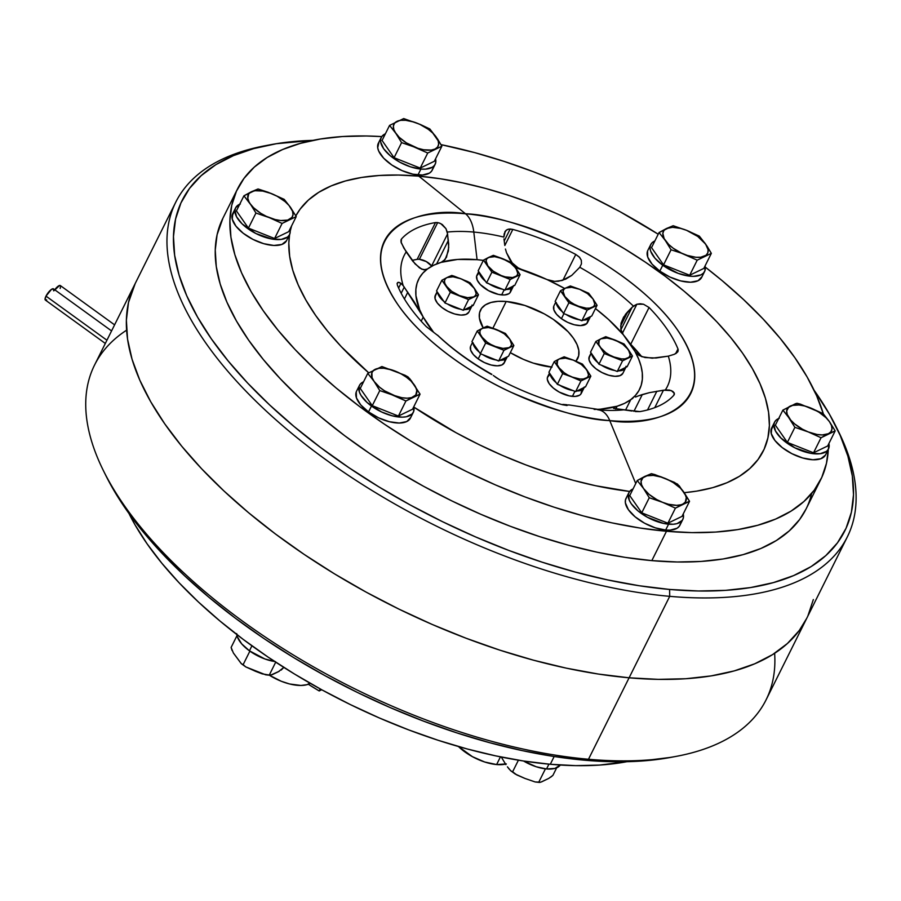 <?xml version="1.0" encoding="UTF-8"?>
<svg xmlns="http://www.w3.org/2000/svg" width="901" height="901" viewBox="0 0 901 901"><rect width="100%" height="100%" fill="white"/><g stroke="black" fill="none" stroke-linecap="round" stroke-linejoin="round"><path stroke-width="1.35" d="M236.783 634.518A30.116 13.932 26.5 0 0 249.431 650.815L251.92 645.814L249.431 650.815A30.116 13.932 26.5 0 0 274.726 661.525M275.424 661.627L264.883 658.969L249.431 650.815L241.659 643.821L237.335 636.793L236.704 633.606M548.934 764.149L546.535 768.958A30.116 13.932 26.5 0 0 560.287 765.028L554.971 768.407L546.535 768.958L548.934 764.149M523.56 761.018A30.116 13.932 26.5 0 0 546.535 768.958L536.163 766.74L523.56 761.018M281.191 670.062L283.826 667.404L278.364 671.741L272.068 674.736L269.286 675.052L275.706 662.167L269.286 675.052L262.214 673.869L255.411 671.268M279.344 671.211L270.469 675.232L265.694 674.815L245.782 666.909L243.135 664.645L249.881 651.141L243.135 664.645L241.22 663.609L233.404 653.034L231.118 647.425L236.997 635.633L231.118 647.425L232.064 650.499M270.469 675.232L269.286 675.052M269.917 675.277L265.694 674.815M255.524 671.313L245.782 666.909L241.423 663.778L233.382 652.977M245.782 666.909L241.22 663.609M505.889 764.634L501.294 757.043L505.889 764.634M550.691 777.203L552.899 775.367L556.672 767.81L552.899 775.367L548.765 778.396L540.746 782.181L535.183 781.967L524.923 778.43M539.282 782.417L539.969 782.383L538.764 782.192L545.432 768.846L538.764 782.192L535.183 781.967L525.001 778.464L516.802 774.939L512.624 771.797L518.402 760.196L512.624 771.797L510.687 770.749L507.421 766.819L509.065 769.026M525.001 778.464L515.259 774.06L510.473 770.558M515.259 774.06L510.687 770.749M548.81 778.363L541.58 781.877M539.406 782.428L535.183 781.967M114.596 324.856L60.322 285.561A6.915 2.061 125.9 0 0 54.724 289.773M111.566 330.915L53.474 288.861A6.915 2.061 125.9 0 0 45.996 296.114L106.926 340.229L45.996 296.114L51.436 289.401L53.598 288.973L53.632 290.832M506.306 763.913L496.62 764.555L484.727 762.009L472.417 756.671L458.44 746.512A34.553 15.993 26.5 0 0 496.62 764.555L500.449 756.874L496.62 764.555A34.553 15.993 26.5 0 0 505.529 764.116M269.422 675.254A34.553 15.993 26.5 0 0 309.493 683.758L309.831 683.093L307.027 684.681L300.9 685.458L289.548 683.96L281.292 681.269L269.275 675.164M550.297 764.273L554.171 756.502L550.297 764.273A325.813 150.782 26.5 0 0 626.837 761.705L599.525 765.084L575.694 765.636L550.297 764.273L523.582 761.018L495.798 755.894L467.214 748.968L438.1 740.273L408.75 729.923L379.445 718.007L350.466 704.638L322.074 689.952L294.571 674.072L268.194 657.178L243.225 639.406L219.878 620.947L198.4 601.981L178.984 582.665L161.82 563.204L147.077 543.787L134.891 524.596L128.956 513.469A325.813 150.782 26.5 0 0 550.297 764.273M103.491 470.806L105.834 475.537A370.243 171.348 26.5 0 0 584.456 760.196L588.488 759.261A375.176 173.634 -153.5 0 1 103.491 470.806A375.176 173.634 -153.5 0 1 126.591 330.183M837.164 428.831A375.176 173.634 -153.5 0 1 847.3 536.951A375.176 173.634 -153.5 0 1 669.713 596.338L629.101 677.8A375.176 173.634 26.5 0 0 806.688 618.413A375.176 173.634 -153.5 0 1 629.101 677.8L658.349 679.365L685.785 678.735L711.159 675.896L734.214 670.907L754.734 663.789L772.529 654.633L787.406 643.505L799.243 630.531L806.733 618.311L799.243 630.531L787.406 643.505L772.529 654.633L754.734 663.789L734.214 670.907L711.159 675.896L685.785 678.735L658.349 679.365L629.101 677.8A375.176 173.634 -153.5 0 1 259.567 521.69A375.176 173.634 -153.5 0 1 135.161 283.601A375.176 173.634 26.5 0 0 259.567 521.69A375.176 173.634 26.5 0 0 629.101 677.8L598.332 674.049L566.335 668.159L533.426 660.174L499.909 650.173L466.11 638.246L432.367 624.528L398.985 609.132L366.302 592.216L334.631 573.937L304.268 554.475L275.503 534.023L248.631 512.759L223.887 490.91L201.531 468.678L181.765 446.265L164.793 423.909L150.76 401.812L139.813 380.188L132.053 359.24L127.559 339.181L126.377 320.193L128.505 302.477L135.218 283.488L128.505 302.477L126.377 320.193L127.559 339.181L132.053 359.24L139.813 380.188L150.76 401.812L164.793 423.909L181.765 446.265L201.531 468.678L223.887 490.91L248.631 512.759L275.503 534.023L304.268 554.475L334.631 573.937L366.302 592.216L398.985 609.132L432.367 624.528L466.11 638.246L499.909 650.173L533.426 660.174L566.335 668.159L598.332 674.049L629.101 677.8L588.488 759.261L669.713 596.338A375.176 173.634 -153.5 0 1 300.179 440.229A375.176 173.634 -153.5 0 1 175.774 202.139A375.176 173.634 -153.5 0 1 268.216 145.174A375.176 173.634 26.5 0 0 265.615 145.647A375.176 173.634 26.5 0 0 234.294 378.679A375.176 173.634 26.5 0 0 669.713 596.338L669.589 589.445A370.243 171.348 -153.5 0 1 239.891 374.647A370.243 171.348 -153.5 0 1 270.796 144.667A370.243 171.348 -153.5 0 1 312.917 140.365L276.416 143.698L253.665 148.62L233.415 155.636L215.857 164.68L201.171 175.661L189.492 188.467L180.932 202.973L175.571 219.056L173.476 236.546L174.648 255.276L179.085 275.075L186.732 295.742L197.544 317.084L211.386 338.889L228.144 360.952L247.64 383.071L269.703 405.011L294.12 426.578L320.643 447.549L349.025 467.743L378.983 486.945L410.248 504.977L442.504 521.679L475.435 536.861L508.75 550.41L542.098 562.168L575.176 572.045L607.657 579.917L639.226 585.74L669.589 589.445L669.713 596.338A375.176 173.634 26.5 0 0 838.358 431.207L836.004 426.477A370.243 171.348 -153.5 0 1 669.589 589.445L698.444 590.988L725.53 590.358L750.567 587.565L773.317 582.632L793.567 575.615L811.125 566.583L825.812 555.602L837.491 542.796L846.05 528.279L851.4 512.207L853.506 494.717L852.335 475.987L847.897 456.188L840.239 435.521L829.438 414.178L814.099 390.246A370.243 171.348 -153.5 0 1 836.004 426.477M175.774 202.139L94.549 365.063A375.176 173.634 26.5 0 0 218.954 603.152A375.176 173.634 26.5 0 0 588.488 759.261A375.176 173.634 26.5 0 0 766.075 699.874L847.3 536.951M813.344 599.537L807.915 615.833L813.344 599.537M774.635 653.293A375.176 173.634 -153.5 0 1 676.234 756.367A375.176 173.634 -153.5 0 1 588.488 759.261L584.456 760.196A370.243 171.348 26.5 0 0 671.042 757.336L676.234 756.367M671.256 757.302L640.397 761.108L613.311 761.739L584.456 760.196L554.092 756.491L522.512 750.679L490.031 742.796L456.965 732.918L423.616 721.16L390.302 707.623L357.37 692.43L325.115 675.727L293.85 657.696L263.892 638.494L235.51 618.3L208.987 597.329L184.57 575.762L162.507 553.822L143.011 531.703L126.253 509.639L112.4 487.835L105.71 475.277M321.702 689.749L319.202 690.954L308.322 684.264A185.122 85.674 26.5 0 0 319.202 690.954L321.702 689.749M320.215 688.927L319.202 690.954L320.215 688.927M46.683 299.943L45.061 299.504L45.996 296.114A6.915 2.061 125.9 0 0 45.365 300.056L105.316 343.45M54.15 290.595L59.612 285.459L60.626 286.113L60.164 288.466M478.724 271.618L476.944 275.199A18.763 8.683 26.5 0 0 483.161 287.104A18.763 8.683 26.5 0 0 501.643 294.909L504.155 289.863L501.643 294.909A18.763 8.683 26.5 0 0 510.518 291.935L513.255 286.45A18.763 8.683 -153.5 0 1 506.193 289.503L511.543 288.264L513.581 285.516M488.128 283.263L494.536 286.766L502.42 289.176A18.763 8.683 -153.5 0 1 489.018 283.838M485.448 281.258A18.763 8.683 -153.5 0 1 479.287 272.417L481.157 276.731L485.448 281.258M478.645 273.386L476.606 276.145L477.17 280.031L480.256 284.457L488.5 290.629L498.501 294.424L504.47 294.954L508.806 293.749L510.146 292.543L510.901 289.165M381.247 137.436L378.319 143.304A30.116 13.932 26.5 0 0 388.308 162.417A30.116 13.932 26.5 0 0 417.974 174.94L420.902 169.073A30.116 13.932 -153.5 0 1 391.237 156.537A30.116 13.932 -153.5 0 1 381.247 137.436A30.116 13.932 -153.5 0 1 385.369 133.81L381.855 136.456L380.718 138.945L380.639 141.896L383.635 148.699L390.358 155.828L399.807 162.203L410.529 166.854L420.902 169.073L417.974 174.94A30.116 13.932 26.5 0 0 432.221 170.176L435.149 164.309A30.116 13.932 -153.5 0 1 420.902 169.073L425.452 169.151L432.412 167.214L434.552 165.277L435.69 162.788L435.566 158.835A30.116 13.932 -153.5 0 1 435.149 164.309M378.916 142.335L377.71 147.764L378.702 151.064L383.646 158.159L391.901 165.052L402.173 170.672L412.928 174.175L422.524 175.019L429.484 173.082L431.624 171.156L432.762 168.667M434.35 161.268L441.862 146.199L437.661 139.148L429.845 128.967L420.339 124.473L403.693 118.572L389.57 125.397L382.058 140.466L389.57 125.397L395.877 133.416L401.587 142.628L394.075 157.698L382.058 140.466L394.075 157.698L401.587 142.628L411.678 145.928L427.727 153.024L420.215 168.093L394.075 157.698L420.215 168.093L427.727 153.024L441.862 146.199L434.35 161.268L420.215 168.093L434.35 161.268M395.877 133.416L401.587 142.628L414.956 147.235A24.687 11.42 -153.5 0 1 395.877 133.416A24.687 11.42 -153.5 0 1 396.924 121.387A24.687 11.42 -153.5 0 1 417.073 123.178A24.687 11.42 -153.5 0 1 436.152 136.986A24.687 11.42 -153.5 0 1 435.093 149.014A24.687 11.42 -153.5 0 1 414.956 147.235L427.727 153.024L441.862 146.199L437.661 139.148L429.845 128.967L420.339 124.473L403.693 118.572L389.57 125.397L399.256 137.346L406.374 142.876L417.918 148.305L423.695 149.769L431.275 150.073L435.093 149.014L437.616 147.009L438.652 144.205L438.156 140.781L432.773 133.066L428.245 129.282L420.012 124.451L414.1 122.097L405.608 120.283L400.742 120.329L396.924 121.387L394.413 123.392L393.365 126.196L393.861 129.62L395.877 133.416M501.193 275.537L510.203 279.468L504.875 290.145L486.574 282.869L491.89 272.192L501.193 275.537A17.277 7.996 -153.5 0 1 487.835 265.874L491.89 272.192L486.574 282.869L478.161 270.807L483.488 260.13L478.161 270.807L486.574 282.869L504.875 290.145L510.203 279.468L520.091 274.681L514.764 285.369L504.875 290.145L514.764 285.369L520.091 274.681L511.678 262.619L493.376 255.343L483.488 260.13L491.89 272.192L510.203 279.468L515.282 276.787A17.277 7.996 -153.5 0 1 501.193 275.537L505.315 276.889L512.613 277.531L520.091 274.681L516.025 268.363A17.277 7.996 -153.5 0 1 515.282 276.787L517.05 275.391L517.782 273.42L516.025 268.363L511.678 262.619L502.668 258.7A17.277 7.996 -153.5 0 1 516.025 268.363L510.495 262.979L502.668 258.7L493.376 255.343L488.567 257.449A17.277 7.996 -153.5 0 1 502.668 258.7L494.649 256.672L488.567 257.449L483.488 260.13L487.835 265.874A17.277 7.996 -153.5 0 1 488.567 257.449L486.81 258.857L486.078 260.817L487.835 265.874L493.365 271.257L501.193 275.537M437.109 291.733L435.329 295.314A18.763 8.683 26.5 0 0 434.901 296.846L437.312 292.014L434.901 296.846A18.763 8.683 26.5 0 0 449.768 312.174A18.763 8.683 26.5 0 0 468.903 312.05L471.64 306.577A18.763 8.683 -153.5 0 1 464.589 309.617M460.816 309.291A18.763 8.683 -153.5 0 1 447.403 303.964L454.048 307.342L460.816 309.291M443.833 301.373A18.763 8.683 -153.5 0 1 437.672 292.543L440.093 297.589L444.621 302.004M463.745 309.606L468.711 308.975L471.572 306.7L472.056 305.045M435.397 295.19L435.082 298.76L437.357 303.074L441.884 307.489L447.966 311.318L454.69 313.987L461.008 315.091L465.975 314.449L468.835 312.185M472.496 342.47L470.716 346.04A18.763 8.683 26.5 0 0 478.194 358.913L480.717 353.868L478.194 358.913A18.763 8.683 26.5 0 0 504.29 362.788L507.026 357.303A18.763 8.683 -153.5 0 1 499.965 360.355L504.74 359.431L507.218 356.852A18.763 8.683 -153.5 0 1 507.026 357.303M496.192 360.017A18.763 8.683 -153.5 0 1 482.79 354.69L490.561 358.508L497.127 360.163M473.002 342.707L474.444 346.84L479.219 352.1A18.763 8.683 -153.5 0 1 473.059 343.27M470.536 346.435L470.671 350.174L473.352 354.555L478.194 358.913L484.456 362.585L491.18 365.018L497.341 365.84L502.003 364.916L504.459 362.393L504.729 360.648M549.486 373.082L547.707 376.663A18.763 8.683 26.5 0 0 553.924 388.568A18.763 8.683 26.5 0 0 572.405 396.372L574.917 391.316L572.405 396.372A18.763 8.683 26.5 0 0 581.28 393.399L584.017 387.914A18.763 8.683 -153.5 0 1 576.967 390.966L582.305 389.728L584.344 386.968M558.89 384.716L565.299 388.218L573.194 390.629A18.763 8.683 -153.5 0 1 559.78 385.301M556.21 382.711A18.763 8.683 -153.5 0 1 550.049 373.881L551.919 378.195L556.21 382.711M549.419 374.85L547.369 377.598L547.324 379.434L549.182 383.68L553.383 388.117L559.262 392.093L569.263 395.888L575.232 396.417L579.568 395.212L580.908 394.007L581.663 390.617M591.101 352.967L589.322 356.548A18.763 8.683 26.5 0 0 588.894 358.069L591.304 353.248L588.894 358.069A18.763 8.683 26.5 0 0 603.76 373.408A18.763 8.683 26.5 0 0 622.895 373.284L625.632 367.799A18.763 8.683 -153.5 0 1 618.57 370.852M614.797 370.514A18.763 8.683 -153.5 0 1 601.395 365.187L608.04 368.577L614.797 370.514M597.825 362.596A18.763 8.683 -153.5 0 1 591.664 353.766L594.086 358.823L598.613 363.227M617.737 370.829L622.704 370.198L625.564 367.923L626.049 366.279M589.378 356.413L589.074 359.983L591.349 364.308L595.876 368.712L601.958 372.541L608.671 375.21L615 376.314L619.967 375.683L622.828 373.408M555.714 302.229L553.935 305.811A18.763 8.683 26.5 0 0 561.424 318.684L563.936 313.627L561.424 318.684A18.763 8.683 26.5 0 0 587.508 322.558L590.245 317.073A18.763 8.683 -153.5 0 1 583.195 320.125L587.959 319.202L590.437 316.623A18.763 8.683 -153.5 0 1 590.245 317.073M556.232 302.466L557.663 306.61L562.438 311.87A18.763 8.683 -153.5 0 1 556.277 303.04M579.422 319.787A18.763 8.683 -153.5 0 1 566.008 314.46L573.779 318.267L580.345 319.923M553.766 306.205L553.89 309.944L556.581 314.325L561.424 318.684L567.675 322.355L574.399 324.788L580.559 325.599L586.765 323.605L587.948 320.418M473.678 296.902L478.476 294.796L473.149 305.484L463.26 310.259L468.588 299.582L473.678 296.902A17.277 7.996 -153.5 0 1 459.578 295.652L468.588 299.582L463.26 310.259L444.959 302.984L436.546 290.922L441.873 280.245L436.546 290.922L444.959 302.984L450.286 292.307L444.959 302.984L463.26 310.259L473.149 305.484L478.476 294.796L471.212 284.052L467.889 281.641L454.138 276.179L451.761 275.458L448.191 276.967L441.873 280.245L450.286 292.307L468.588 299.582L478.476 294.796L474.422 288.489A17.277 7.996 -153.5 0 1 473.678 296.902L475.435 295.505L476.167 293.535L474.422 288.489L470.063 282.745L461.053 278.814A17.277 7.996 -153.5 0 1 474.422 288.489L468.88 283.094L461.053 278.814L451.761 275.458L446.964 277.564A17.277 7.996 -153.5 0 1 461.053 278.814L453.034 276.787L446.964 277.564L441.873 280.245L446.22 285.989A17.277 7.996 -153.5 0 1 446.964 277.564L445.195 278.972L444.463 280.932L444.812 283.331L450.286 292.307L459.578 295.652A17.277 7.996 -153.5 0 1 446.22 285.989L451.75 291.372L459.578 295.652L467.608 297.679L473.678 296.902M509.797 339.215L505.45 333.471L487.148 326.196L477.248 330.971L471.933 341.659L477.248 330.971L485.662 343.033L480.346 353.71L471.933 341.659L480.346 353.71L485.662 343.033L503.974 350.309L498.647 360.997L480.346 353.71L498.647 360.997L503.974 350.309L513.863 345.534L509.797 339.215A17.277 7.996 -153.5 0 1 509.054 347.64L513.863 345.534L508.536 356.21L513.863 345.534L509.797 339.215L505.45 333.471L496.44 329.541A17.277 7.996 -153.5 0 1 509.797 339.215L504.267 333.82L496.44 329.541L487.148 326.196L482.339 328.302A17.277 7.996 -153.5 0 1 496.44 329.541L488.421 327.525L482.339 328.302L477.248 330.971L481.607 336.715A17.277 7.996 -153.5 0 1 482.339 328.302L480.582 329.698L479.85 331.658L480.199 334.057L485.662 343.033L494.964 346.389A17.277 7.996 -153.5 0 1 481.607 336.715L487.137 342.11L490.887 344.475L503.974 350.309L509.054 347.64A17.277 7.996 -153.5 0 1 494.964 346.389L502.983 348.405L509.054 347.64L510.822 346.232L511.554 344.272L509.797 339.215M508.536 356.21L498.647 360.997L508.536 356.21M573.43 360.163L564.139 356.807L558.102 359.51L554.25 361.594L548.923 372.271L554.25 361.594L562.663 373.645L557.336 384.333L548.923 372.271L557.336 384.333L562.663 373.645L569.669 376.089L580.965 380.932L575.638 391.608L557.336 384.333L575.638 391.608L580.965 380.932L590.853 376.145L585.526 386.822L575.638 391.608L585.526 386.822L590.853 376.145L582.44 364.083L573.43 360.163A17.277 7.996 -153.5 0 1 586.788 369.827L582.44 364.083L573.43 360.163L564.139 356.807L559.341 358.913A17.277 7.996 -153.5 0 1 573.43 360.163L565.411 358.136L559.341 358.913L554.25 361.594L558.597 367.338A17.277 7.996 -153.5 0 1 559.341 358.913L557.573 360.31L557.19 364.668L562.663 373.645L571.955 377.001A17.277 7.996 -153.5 0 1 558.597 367.338L564.127 372.721L567.878 375.086L580.965 380.932L586.055 378.251A17.277 7.996 -153.5 0 1 571.955 377.001L579.974 379.028L583.375 378.994L590.853 376.145L586.788 369.827A17.277 7.996 -153.5 0 1 586.055 378.251L587.812 376.843L588.544 374.884L586.788 369.827L581.258 364.443L573.43 360.163M600.944 338.799L595.854 341.468L590.538 352.156L595.854 341.468L600.212 347.212L604.267 353.53L598.951 364.218L590.538 352.156L598.951 364.218L604.267 353.53L622.58 360.817L617.253 371.494L598.951 364.218L617.253 371.494L622.58 360.817L632.468 356.03L627.141 366.707L617.253 371.494L627.141 366.707L632.468 356.03L624.055 343.968L605.754 336.692L600.944 338.799A17.277 7.996 -153.5 0 1 615.045 340.049L605.754 336.692L600.944 338.799L595.854 341.468L600.212 347.212A17.277 7.996 -153.5 0 1 600.944 338.799L599.188 340.195L598.805 344.554L604.267 353.53L613.57 356.886A17.277 7.996 -153.5 0 1 600.212 347.212L605.742 352.606L609.493 354.971L622.58 360.817L627.659 358.136A17.277 7.996 -153.5 0 1 613.57 356.886L621.589 358.913L624.99 358.88L632.468 356.03L628.402 349.712A17.277 7.996 -153.5 0 1 627.659 358.136L629.427 356.728L630.159 354.769L628.402 349.712L624.055 343.968L615.045 340.049A17.277 7.996 -153.5 0 1 628.402 349.712L622.873 344.328L615.045 340.049L607.026 338.021L600.944 338.799M564.826 296.485L568.891 302.804L563.564 313.48L555.151 301.418L560.478 290.741L564.826 296.485A17.277 7.996 -153.5 0 1 565.569 288.061L560.478 290.741L555.151 301.418L563.564 313.48L568.891 302.804L587.193 310.079L581.866 320.756L563.564 313.48L581.866 320.756L587.193 310.079L597.081 305.304L591.766 315.981L581.866 320.756L591.766 315.981L597.081 305.304L593.027 298.986L588.668 293.242L579.67 289.311L570.367 285.966L565.569 288.061L560.478 290.741L568.891 302.804L578.183 306.16A17.277 7.996 -153.5 0 1 564.826 296.485L570.356 301.88L574.106 304.234L587.193 310.079L592.284 307.399A17.277 7.996 -153.5 0 1 578.183 306.16L586.213 308.176L589.614 308.142L597.081 305.304L593.027 298.986A17.277 7.996 -153.5 0 1 592.284 307.399L594.041 306.002L594.773 304.042L593.027 298.986L588.668 293.242L579.67 289.311A17.277 7.996 -153.5 0 1 593.027 298.986L587.486 293.591L579.67 289.311L570.367 285.966L565.569 288.061A17.277 7.996 -153.5 0 1 579.67 289.311L571.639 287.295L565.569 288.061L563.801 289.469L563.069 291.428L564.826 296.485M235.611 207.838L232.683 213.717A30.116 13.932 26.5 0 0 232.007 216.161A30.116 13.932 26.5 0 0 255.861 240.781A30.116 13.932 26.5 0 0 286.586 240.59L289.514 234.71A30.116 13.932 -153.5 0 1 258.79 234.902A30.116 13.932 -153.5 0 1 234.936 210.293L232.007 216.161L234.936 210.293A30.116 13.932 -153.5 0 1 235.611 207.838A30.116 13.932 -153.5 0 1 239.734 204.212M289.919 229.237A30.116 13.932 -153.5 0 1 290.19 232.255A30.116 13.932 -153.5 0 1 289.514 234.71M240.308 203.986L235.713 207.635L234.936 210.293L236.546 216.747L242.11 223.887L255.907 233.528L271.944 239.035L281.18 239.418L287.588 237.042L289.401 234.913L290.19 232.255L289.908 229.181M232.785 213.514L232.278 219.236L235.938 226.174L243.214 233.246L252.978 239.396L263.756 243.687L273.904 245.455L281.889 244.441L286.473 240.781M359.454 385.391L356.526 391.271A30.116 13.932 26.5 0 0 368.543 411.926A30.116 13.932 26.5 0 0 410.417 418.143L413.345 412.264A30.116 13.932 -153.5 0 1 371.471 406.047L368.543 411.926L371.471 406.047A30.116 13.932 -153.5 0 1 359.454 385.391A30.116 13.932 -153.5 0 1 363.576 381.776L360.648 383.713L359.172 386.022L359.375 392.014L361.053 395.471L367.214 402.623L381.517 411.948L392.307 415.845L402.195 417.163L406.317 416.769L412.14 413.953L413.627 411.633L413.762 406.79A30.116 13.932 -153.5 0 1 413.345 412.264M356.244 391.901L356.447 397.893L360.76 404.921L368.543 411.926L378.589 417.827L389.378 421.724L399.267 423.042L406.745 421.555L410.687 417.512M628.932 492.543L626.004 498.422A30.116 13.932 26.5 0 0 635.982 517.534A30.116 13.932 26.5 0 0 665.648 530.058A30.116 13.932 26.5 0 0 679.895 525.294L682.823 519.415A30.116 13.932 -153.5 0 1 668.576 524.179L665.648 530.058L668.576 524.179A30.116 13.932 -153.5 0 1 638.91 511.655A30.116 13.932 -153.5 0 1 628.932 492.543A30.116 13.932 -153.5 0 1 633.054 488.928L629.529 491.574L628.391 494.063L629.303 500.292L631.308 503.805L638.032 510.935L647.481 517.309L663.541 523.413L673.126 524.258L677.011 523.627L682.226 520.395L683.363 517.906L683.24 513.942A30.116 13.932 -153.5 0 1 682.823 519.415M626.6 497.442L625.463 499.931L625.395 502.882L628.38 509.684L635.104 516.814L644.553 523.188L655.275 527.84L665.648 530.058L670.198 530.137L677.158 528.2L679.298 526.263L680.435 523.774M774.567 422.141L771.639 428.009A30.116 13.932 26.5 0 0 770.963 430.464L773.891 424.585A30.116 13.932 -153.5 0 1 774.567 422.141A30.116 13.932 -153.5 0 1 778.689 418.514M828.886 443.54A30.116 13.932 -153.5 0 1 829.145 446.558A30.116 13.932 -153.5 0 1 828.47 449.013A30.116 13.932 -153.5 0 1 797.745 449.205A30.116 13.932 -153.5 0 1 773.891 424.585L770.963 430.464A30.116 13.932 26.5 0 0 794.817 455.084A30.116 13.932 26.5 0 0 825.541 454.881L828.47 449.013M779.264 418.289L776.493 419.81L774.68 421.938L773.891 424.585L775.502 431.038L781.077 438.19L794.862 447.831L810.9 453.338L820.147 453.721L826.555 451.345L828.368 449.216L828.864 443.483M771.74 427.817L771.245 433.539L774.905 440.465L782.169 447.549L791.934 453.699L802.712 457.99L812.871 459.758L820.845 458.733L825.44 455.084M650.736 244.576L647.808 250.455A30.116 13.932 26.5 0 0 659.825 271.111L662.753 265.232A30.116 13.932 -153.5 0 1 650.736 244.576A30.116 13.932 -153.5 0 1 654.858 240.961L651.93 242.898L650.454 245.207L650.026 248.012L650.657 251.21L654.982 258.238L662.753 265.232L659.825 271.111A30.116 13.932 26.5 0 0 701.699 277.328L704.627 271.46A30.116 13.932 -153.5 0 1 662.753 265.232L678.205 273.386L688.747 276.044L693.477 276.348L700.967 274.873L703.422 273.138L704.909 270.829L705.044 265.986A30.116 13.932 -153.5 0 1 704.627 271.46M647.526 251.086L647.729 257.078L652.054 264.117L659.825 271.111L669.871 277.012L680.66 280.909L690.549 282.227L698.038 280.74L701.98 276.697M284.209 199.369L268.149 192.273L258.058 188.973L243.923 195.81L236.411 210.879L243.923 195.81L251.739 205.991L255.94 213.041L248.428 228.111L236.411 210.879L248.428 228.111L255.94 213.041L269.309 217.637L282.092 223.437L274.58 238.506L248.428 228.111L274.58 238.506L282.092 223.437L296.226 216.6L288.714 231.67L274.58 238.506L288.714 231.67L296.226 216.6L290.516 207.388L284.209 199.369L271.426 193.58A24.687 11.42 -153.5 0 1 290.516 207.388A24.687 11.42 -153.5 0 1 289.458 219.427A24.687 11.42 -153.5 0 1 269.309 217.637L282.092 223.437L296.226 216.6L290.516 207.388L284.209 199.369M258.058 188.973L251.289 191.8A24.687 11.42 -153.5 0 1 271.426 193.58L258.058 188.973M251.289 191.8L243.923 195.81L250.23 203.829A24.687 11.42 -153.5 0 1 251.289 191.8L248.766 193.794L247.786 198.254L249.048 201.892L255.94 213.041L269.309 217.637A24.687 11.42 -153.5 0 1 250.23 203.829L253.609 207.748L260.727 213.278L266.369 216.364L275.21 219.562L280.774 220.531L287.689 220.081L291.969 217.423L293.016 214.618L292.521 211.194L288.984 205.428L284.998 201.542L277.249 196.317L271.426 193.58L262.687 191.046L255.107 190.73L251.289 191.8M367.766 373.363L360.254 388.432L367.766 373.363L374.073 381.382L379.783 390.595L372.271 405.664L360.254 388.432L372.271 405.664L379.783 390.595L389.874 393.895L405.923 400.99L398.411 416.059L372.271 405.664L398.411 416.059L405.923 400.99L420.057 394.154L412.545 409.223L398.411 416.059L412.545 409.223L420.057 394.154L411.318 380.673L408.04 376.933L404.988 375.233L381.9 366.538L367.766 373.363L374.073 381.382A24.687 11.42 -153.5 0 1 375.131 369.354A24.687 11.42 -153.5 0 1 395.269 371.133A24.687 11.42 -153.5 0 1 414.347 384.952A24.687 11.42 -153.5 0 1 413.289 396.981L420.057 394.154L409.741 378.668L404.988 375.233L381.9 366.538L367.766 373.363M374.073 381.382L379.783 390.595L393.151 395.201A24.687 11.42 -153.5 0 1 374.073 381.382L379.58 387.227L384.569 390.831L405.923 400.99L413.289 396.981A24.687 11.42 -153.5 0 1 393.151 395.201L401.902 397.724L407.151 398.186L411.532 397.634L415.811 394.976L416.803 390.527L415.53 386.878L410.969 381.022L406.452 377.249L401.091 373.87L392.307 370.063L383.803 368.25L378.949 368.295L373.69 370.243L371.899 372.665L372.057 377.587L374.073 381.382M649.261 497.746L641.749 512.815L629.731 495.584L637.244 480.515L643.551 488.533L649.261 497.746L662.629 502.341L675.412 508.141L667.9 523.211L641.749 512.815L649.261 497.746L662.629 502.341A24.687 11.42 -153.5 0 1 643.551 488.533A24.687 11.42 -153.5 0 1 644.609 476.505L637.244 480.515L629.731 495.584L641.749 512.815L667.9 523.211L675.412 508.141L689.535 501.305L682.023 516.374L667.9 523.211L682.023 516.374L689.535 501.305L679.219 485.819L674.466 482.384L654.824 474.579L651.378 473.678L644.609 476.505A24.687 11.42 -153.5 0 1 664.747 478.285A24.687 11.42 -153.5 0 1 683.825 492.104L677.518 484.085L661.469 476.978L651.378 473.678L637.244 480.515L643.551 488.533L649.261 497.746M662.629 502.341L675.412 508.141L682.767 504.132A24.687 11.42 -153.5 0 1 662.629 502.341L668.531 504.267L676.64 505.337L681.01 504.785L689.535 501.305L683.825 492.104A24.687 11.42 -153.5 0 1 682.767 504.132L685.289 502.127L686.28 497.667L685.019 494.03L680.446 488.173L673.329 482.643L667.697 479.569L661.784 477.215L653.281 475.39L646.366 475.852L643.168 477.395L641.039 481.314L641.546 484.727L643.551 488.533L649.069 494.379L656.806 499.605L662.629 502.341M821.048 437.74L813.535 452.809L787.384 442.402L794.896 427.333L808.276 431.939L821.048 437.74L835.182 430.903L827.67 445.972L813.535 452.809L821.048 437.74L828.413 433.719A24.687 11.42 -153.5 0 1 808.276 431.939A24.687 11.42 -153.5 0 1 789.186 418.132L794.896 427.333L787.384 442.402L775.367 425.182L782.879 410.113L775.367 425.182L787.384 442.402L813.535 452.809L827.67 445.972L835.182 430.903L829.472 421.691L823.165 413.672L800.471 404.166L797.013 403.276L795.459 403.727L782.879 410.113L789.186 418.132A24.687 11.42 -153.5 0 1 790.245 406.092A24.687 11.42 -153.5 0 1 810.393 407.883L797.013 403.276L782.879 410.113L787.688 415.969L794.896 427.333L808.276 431.939L821.048 437.74M828.413 433.719L835.182 430.903L829.472 421.691A24.687 11.42 -153.5 0 1 828.413 433.719L830.925 431.725L831.972 428.91L831.477 425.497L829.472 421.691L823.165 413.672L810.393 407.883A24.687 11.42 -153.5 0 1 829.472 421.691L826.093 417.771L818.975 412.241L813.333 409.155L804.492 405.957L798.928 404.988L792.013 405.439L788.814 406.982L786.686 410.901L787.181 414.325L790.718 420.091L794.705 423.977L802.442 429.203L808.276 431.939L817.016 434.473L822.275 434.935L828.413 433.719M711.34 253.35L703.827 268.419L689.693 275.244L697.205 260.175L711.34 253.35L707.139 246.3L699.322 236.118L686.551 230.318L673.182 225.723L659.048 232.548L651.536 247.617L659.048 232.548L665.355 240.567L671.065 249.78L663.553 264.849L651.536 247.617L663.553 264.849L671.065 249.78L681.156 253.08L697.205 260.175L689.693 275.244L663.553 264.849L689.693 275.244L703.827 268.419L711.34 253.35L705.629 244.137A24.687 11.42 -153.5 0 1 704.571 256.166A24.687 11.42 -153.5 0 1 684.433 254.386A24.687 11.42 -153.5 0 1 665.355 240.567A24.687 11.42 -153.5 0 1 666.413 228.539L659.048 232.548L665.355 240.567L671.065 249.78L681.156 253.08L697.205 260.175L711.34 253.35M705.629 244.137L699.322 236.118L686.551 230.318A24.687 11.42 -153.5 0 1 705.629 244.137L697.734 236.434L686.551 230.318L673.182 225.723L666.413 228.539A24.687 11.42 -153.5 0 1 686.551 230.318L680.649 228.404L672.54 227.322L666.413 228.539L663.891 230.543L662.843 233.348L664.161 238.641L668.733 244.498L673.25 248.271L681.483 253.102L687.395 255.456L695.899 257.269L700.753 257.224L706.012 255.276L707.803 252.854L708.085 249.712L705.629 244.137M491.608 374.501A146.998 68.037 -153.5 0 1 438.134 335.769L426.331 326.68A157.968 73.105 -153.5 0 1 397.409 285.212L397.093 283.488L397.735 282.475L399.143 282.407L400.956 283.353L398.625 288.038L400.956 283.353L403.231 285.73A146.998 68.037 -153.5 0 1 406.205 251.92L401.193 242.707L401.474 239.013A157.968 73.105 -153.5 0 1 435.487 222.57L437.683 222.581L419.37 259.308A9.877 4.573 26.5 0 0 417.14 259.364L435.487 222.57L439.192 222.952L442.278 224.518L445.95 228.64L447.245 232.075A146.998 68.037 -153.5 0 1 473.802 232.064A29.62 16.984 -84.9 0 0 465.513 213.774L418.796 176.134A261.639 121.083 26.5 0 0 295.866 215.823L300.157 209.1L308.401 200.056L318.785 192.296L331.185 185.91L345.5 180.943L361.583 177.463L379.276 175.492L398.411 175.053L418.796 176.134L465.513 213.774C421.781 206.002 346.558 228.46 398.039 304.842C421.972 339.891 470.536 373.994 511.588 392.509C553.743 410.473 586.472 419.843 609.763 420.609A171.077 79.175 -153.5 0 1 398.039 304.842A171.077 79.175 -153.5 0 1 465.513 213.774A29.62 16.984 95.1 0 1 473.802 232.064L477.079 259.691A123.414 57.112 26.5 0 0 441.141 262.36L445.139 259.465L448.371 250.985L448.709 244.013L447.245 232.075A146.998 68.037 -153.5 0 1 473.802 232.064A146.998 68.037 -153.5 0 1 503.85 237.087L505.303 231.14L507.353 229.496L510.18 229L504.222 240.95L510.18 229L512.827 229.417A157.968 73.105 -153.5 0 1 575.773 254.442L579.287 257.01L581.336 260.299L581.449 263.858L579.793 267.282A146.998 68.037 -153.5 0 1 633.426 306.103L636.872 304.234L622.332 333.393L636.872 304.234L643.517 304.234L649.058 307.489A157.968 73.105 -153.5 0 1 677.98 348.957L678.25 350.23M438.134 335.769L426.331 326.68A157.968 73.105 -153.5 0 1 397.409 285.212L397.093 283.488L398.366 282.317L400.956 283.353L403.231 285.73A146.998 68.037 -153.5 0 1 406.205 251.92L412.883 261.346L419.461 267.867L423.752 269.816L427.457 268.971A123.414 57.112 26.5 0 0 423.222 317.096L414.088 301.655L403.231 285.73L404.245 287.126L401.182 293.264L404.245 287.126L423.222 317.096L419.629 309.674L415.935 295.697L415.879 289.277L417.028 283.342L419.348 277.936L422.839 273.138L427.457 268.971L433.696 265.232L441.141 262.36L457.607 259.443L477.079 259.691L473.802 232.064A146.998 68.037 -153.5 0 1 503.85 237.087L504.177 233.787L506.216 230.172L508.682 229.102L512.827 229.417L504.808 245.5L512.827 229.417A157.968 73.105 -153.5 0 1 575.773 254.442L579.681 257.449L581.336 260.299L581.449 263.858L579.793 267.282A146.998 68.037 -153.5 0 1 633.426 306.103L632.097 307.286L636.872 304.234L640.149 303.738L643.517 304.234L649.058 307.489L630.711 344.283A9.877 4.573 26.5 0 0 630.227 343.81M642.289 394.559L633.921 411.352L642.289 394.559L638.719 395.764L649.441 392.645L642.289 394.559M635.509 397.048L638.719 395.764L635.509 397.048M678.014 351.424L674.466 354.262L668.317 356.143L652.234 358.181L641.839 356.695L636.669 353.665L635.002 351.503A123.414 57.112 -153.5 0 0 623.357 334.812A123.414 57.112 26.5 0 0 595.46 308.559L608.513 319.45L623.357 334.812L620.8 329.338L621.048 323.166L625.508 314.325L627.828 311.667L620.598 326.173L627.828 311.667L632.097 307.286L620.89 329.789L632.097 307.286L623.571 317.152L621.048 323.166L620.8 329.338L623.357 334.812L635.002 351.503L638.595 358.925L641.028 366.076L642.278 372.901L642.334 379.321L641.197 385.256L638.865 390.662L635.385 395.46L630.768 399.627L625.643 409.91L630.768 399.627L632.806 398.355L630.768 399.627A123.414 57.112 26.5 0 0 635.002 351.503L638.989 355.399L645.06 357.562L655.984 358.001L668.317 356.143A146.998 68.037 -153.5 0 1 665.355 389.953L649.441 392.645L663.463 390.201L654.768 407.657L663.463 390.201L671.29 390.584L674.342 393.298M504.808 231.974L505.303 231.14M506.216 301.475A54.308 25.127 -153.5 0 1 559.701 324.067A54.308 25.127 -153.5 0 1 577.71 358.53A54.308 25.127 -153.5 0 1 575.919 361.155L578.667 355.794L578.814 350.489L577.034 344.554L573.419 338.224L568.103 331.737L553.237 319.326L544.249 313.863L524.911 305.473L506.216 301.475L492.915 328.155L506.216 301.475L498.016 301.339L491 302.477L485.459 304.831L481.596 308.311L479.546 312.805L479.411 318.109L483.184 327.885A54.308 25.127 -153.5 0 1 480.515 310.068A54.308 25.127 -153.5 0 1 506.216 301.475M666.481 531.252A325.813 150.782 -153.5 0 1 345.567 395.685A325.813 150.782 -153.5 0 1 237.526 188.917A325.813 150.782 -153.5 0 1 381.754 136.592L366.347 135.983L342.515 136.535L320.486 138.991L300.461 143.338L282.644 149.51L267.192 157.461L254.273 167.124L243.991 178.398L236.456 191.158L231.748 205.315L229.89 220.7L230.926 237.188L234.834 254.611L241.569 272.8L251.075 291.575L263.261 310.766L278.004 330.183L295.168 349.644L314.584 368.948L336.062 387.926L359.409 406.385L384.378 424.157L410.743 441.051L438.258 456.931L466.639 471.617L495.629 484.986L524.934 496.901L554.284 507.252L583.386 515.935L611.97 522.873L639.755 527.997L666.481 531.252L651.828 560.625L666.481 531.252L691.878 532.615L715.698 532.063L737.739 529.608L757.764 525.26L775.581 519.089L791.022 511.137L803.951 501.474L814.234 490.2L821.757 477.44L826.476 463.283L828.278 449.396A325.813 150.782 -153.5 0 1 820.698 479.681A325.813 150.782 -153.5 0 1 666.481 531.252M237.526 188.917L222.885 218.29A325.813 150.782 26.5 0 0 330.915 425.058A325.813 150.782 26.5 0 0 651.828 560.625A325.813 150.782 26.5 0 0 806.046 509.054A325.813 150.782 26.5 0 0 811.643 493.5M635.734 483.533L609.763 420.609A29.62 16.984 -84.9 0 0 598.095 409.82A29.62 16.984 -84.9 0 0 597.757 409.797A29.62 16.984 95.1 0 1 598.095 409.82A29.62 16.984 95.1 0 1 609.763 420.609C653.495 428.38 728.718 405.923 677.237 329.552C653.304 294.492 604.74 260.4 563.688 241.873C521.544 223.91 488.815 214.539 465.513 213.774A171.077 79.175 -153.5 0 1 677.237 329.552A171.077 79.175 -153.5 0 1 609.763 420.609L635.734 483.533M291.631 225.813A261.639 121.083 26.5 0 0 290.212 231.208L291.631 225.813M289.593 234.53A261.639 121.083 26.5 0 0 368.667 372.766L341.242 346.626L327.468 330.994L315.62 315.406L305.844 299.988L298.208 284.907L292.791 270.3L289.66 256.312L288.827 243.079L289.593 234.53M413.829 407.094A261.639 121.083 26.5 0 0 629.63 491.439L595.651 485.729L572.698 480.165L549.328 473.183L525.756 464.871L502.217 455.309L478.949 444.565L456.154 432.773L413.829 407.094M569.038 405.022L562.562 404.752A157.968 73.105 -153.5 0 1 499.616 379.726L493.264 375.458M397.093 283.488L397.735 282.475M594.164 409.426A123.414 57.112 26.5 0 0 617.084 406.238L613.919 407.477L613.558 408.367L624.303 409.786A146.998 68.037 -153.5 0 1 603.377 410.203L568.7 404.887M562.843 404.414L566.706 404.718L562.843 404.414M564.69 288.489A123.414 57.112 26.5 0 0 547.031 279.558L554.599 281.394L558.44 281.236L565.614 279.186L571.752 275.391L579.793 267.282L571.752 275.391L562.123 280.481L554.599 281.394L547.031 279.558L564.69 288.489M521.702 269.489A123.414 57.112 26.5 0 0 515.395 267.473L547.031 279.558A123.414 57.112 -153.5 0 0 521.702 269.489L518.21 267.912L521.702 269.489M483.353 260.378A123.414 57.112 26.5 0 0 477.079 259.691L483.353 260.378M515.023 265.671L518.21 267.912L512.241 262.901L515.023 265.671M509.898 259.736L512.241 262.901L506.52 252.742L509.898 259.736M505.461 249.048L506.52 252.742L505.461 249.048M503.963 238.911L504.785 245.309L503.963 238.911M668.317 356.143A146.998 68.037 -153.5 0 1 665.355 389.953L669.488 390.077L672.754 391.349L674.173 392.892L673.914 395.156A157.968 73.105 -153.5 0 1 639.901 411.599L624.303 409.786A146.998 68.037 -153.5 0 1 603.873 410.225M674.376 394.278L673.914 395.156A157.968 73.105 -153.5 0 1 639.901 411.599L635.43 411.566M684.242 492.689A261.639 121.083 26.5 0 0 728.875 335.33A261.639 121.083 26.5 0 0 418.796 176.134L440.262 178.758L462.573 182.869L485.526 188.433L508.896 195.416L532.468 203.727L555.996 213.289L579.275 224.034L602.071 235.825L624.156 248.575L645.33 262.146L665.388 276.404L684.129 291.237L701.383 306.475L716.971 321.972L730.756 337.605L742.604 353.192L752.38 368.61L760.016 383.691L765.422 398.298L768.564 412.286L769.386 425.52L767.9 437.875L764.116 449.239L758.068 459.499L749.812 468.543L739.439 476.302L727.028 482.688L712.725 487.655L696.642 491.135L684.242 492.689M441.118 144.656L474.827 152.652L503.941 161.347L533.291 171.697L562.596 183.613L591.585 196.981L619.967 211.667L658.214 234.215A325.813 150.782 -153.5 0 0 441.118 144.656M823.345 413.841A325.813 150.782 -153.5 0 0 705.258 267.101L722.163 280.673L743.64 299.65L763.057 318.954L780.221 338.416L794.964 357.832L807.15 377.023L816.655 395.798L823.39 413.987M806.091 508.964L799.581 519.573L789.31 530.847L776.38 540.51L760.94 548.461L743.111 554.633L723.086 558.98L701.057 561.436L677.225 561.987L651.828 560.625L625.114 557.37L597.329 552.245L568.745 545.308L539.643 536.624L510.293 526.274L480.988 514.358L451.998 500.99L423.616 486.303L396.102 470.423L369.737 453.53L344.756 435.757L321.42 417.298L299.932 398.321L280.526 379.017L263.362 359.555L248.608 340.139L236.434 320.947L226.928 302.173L220.182 283.984L216.285 266.561L215.249 250.073L217.096 234.688L222.93 218.2M551.513 367.079A54.308 25.127 -153.5 0 1 510.315 352.651L523.526 359.409L533.302 363.126L552.009 367.124M632.029 411.025L613.558 408.367L613.919 407.477L617.084 406.238A123.414 57.112 -153.5 0 0 630.768 399.627L624.528 403.366L617.084 406.238L600.618 409.155M433.572 332.232L423.222 317.096L421.184 321.184L423.222 317.096A123.414 57.112 -153.5 0 0 433.572 332.232M562.911 280.234L575.773 254.442L562.911 280.234M446.603 257.055L443.303 261.267L441.141 262.36A123.414 57.112 -153.5 0 0 427.457 268.971L425.711 269.771L421.645 269.14L415.057 263.892L403.885 248.135L400.956 241.783L401.474 239.013A157.968 73.105 -153.5 0 1 435.487 222.57L417.14 259.364A157.968 73.105 26.5 0 0 412.129 260.366L417.14 259.364A9.877 4.573 26.5 0 1 419.37 259.308L437.683 222.581L440.758 223.606L445.95 228.64L447.572 233.922L431.59 265.986A9.877 4.573 26.5 0 0 419.37 259.308L426.286 261.56L431.59 265.986L447.572 233.922L448.709 247.572L446.468 257.314M436.613 263.948L448.394 240.319L436.613 263.948M400.911 240.195L401.474 239.013M629.63 343.281L641.737 356.661A157.968 73.105 26.5 0 0 630.711 344.283L649.058 307.489A157.968 73.105 -153.5 0 1 677.98 348.957L675.604 353.71L677.98 348.957L677.856 351.739L675.885 353.552M647.526 409.955L656.863 391.225L647.526 409.955M674.41 394.097L673.914 395.156M617.084 406.238L615.698 409.009L617.084 406.238M566.706 404.718L566.335 405.461L566.706 404.718M567.101 405.506L562.562 404.752A157.968 73.105 -153.5 0 1 499.616 379.726L495.111 376.911M404.425 298.974L407.804 292.194L404.425 298.974M265.615 145.647L270.796 144.667M491.856 374.32C470.682 362.393 452.572 349.318 437.526 335.116M820.698 479.681L806.046 509.054"/></g></svg>
